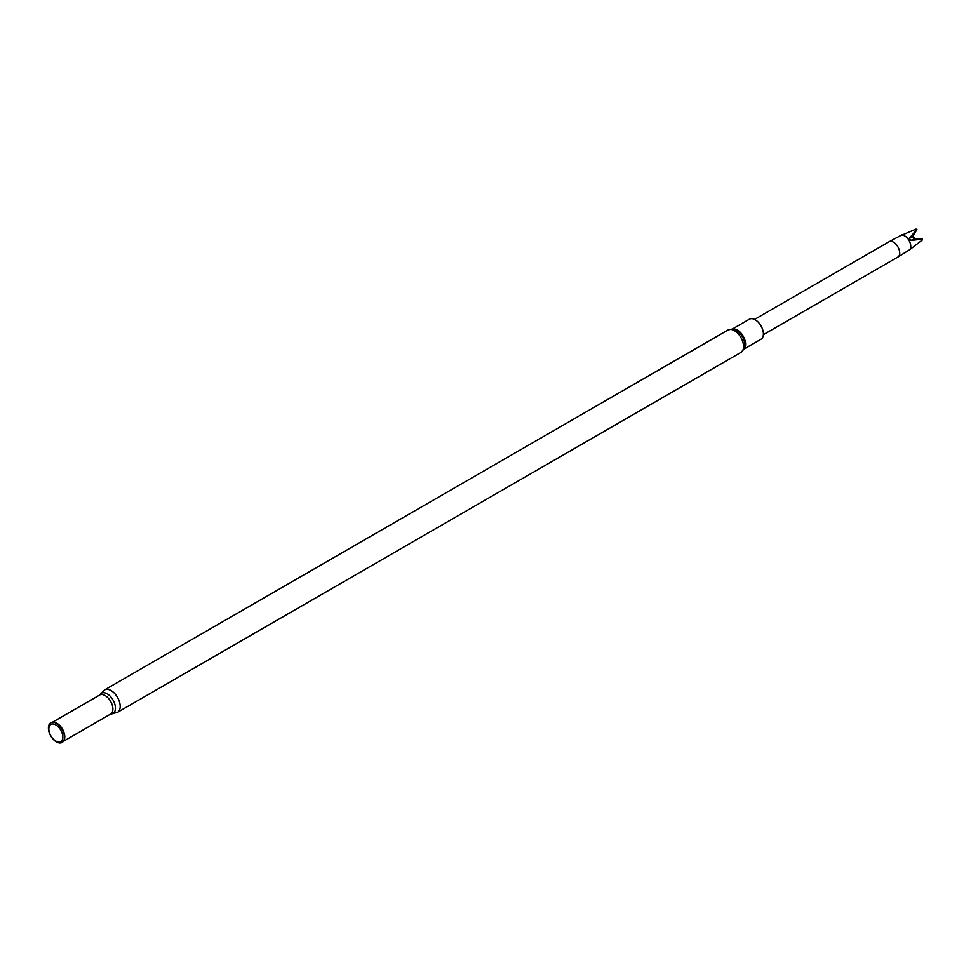 <?xml version="1.0" encoding="UTF-8"?>
<svg xmlns="http://www.w3.org/2000/svg" width="971" height="971" viewBox="0 0 971 971"><rect width="100%" height="100%" fill="white"/><g stroke="black" fill="none" stroke-linecap="round" stroke-linejoin="round"><path stroke-width="1.46" d="M732.401 329.023L749.418 319.204A11.567 6.676 60 0 1 755.207 319.775A11.567 6.676 60 0 1 762.769 329.97A11.567 6.676 60 0 1 760.985 339.243L743.968 349.075M56.427 741.905A11.336 6.542 -120 0 0 63.916 740.278A11.336 6.542 -120 0 0 62.095 729.379A11.336 6.542 -120 0 0 53.575 722.351A11.336 6.542 -120 0 0 48.55 729.779A11.336 6.542 -120 0 0 56.427 741.905M55.833 741.067A9.88 5.705 -120 0 0 61.889 732.45A9.88 5.705 -120 0 0 49.788 725.471A9.88 5.705 -120 0 0 55.833 741.067M922.45 239.048A8.156 4.709 -120 0 1 922.45 239.558L922.316 239.995A8.399 4.843 -120 0 0 922.316 239.121L914.087 238.939L914.087 237.494L912.813 236.754L916.903 229.459A8.156 4.709 -120 0 0 916.454 229.205L915.993 229.095A8.399 4.843 -120 0 1 916.745 229.52L909.39 238.32L910.713 240.468L922.316 239.121M763.364 334.692L897.884 257.024A8.812 5.086 -120 0 0 897.969 256.975A8.812 5.086 -120 0 0 897.884 246.84A8.812 5.086 -120 0 0 889.157 241.706A8.812 5.086 -120 0 0 889.072 241.755L754.54 319.423M922.316 239.995L909.815 249.596M901.161 235.443L915.993 229.095M910.203 249.426L909.05 250.093A8.399 4.843 -120 0 0 909.087 250.069A8.399 4.843 -120 0 0 909.014 240.42A8.399 4.843 -120 0 0 900.7 235.528A8.399 4.843 -120 0 0 900.615 235.577M910.713 240.468L914.087 238.939M909.39 238.32L912.813 236.754M104.589 689.92L727.971 330.019A12.926 7.465 60 0 1 734.428 330.662A12.926 7.465 60 0 1 742.876 342.047A12.926 7.465 60 0 1 740.897 352.412L117.515 712.313A12.926 7.465 -120 0 0 117.515 697.384A12.926 7.465 -120 0 0 104.589 689.92L99.697 695.005L52.3 722.339M110.73 714.001A11.676 6.736 -120 0 0 113.024 699.982A11.676 6.736 -120 0 0 99.734 694.957M117.515 712.313L110.609 714.073A10.997 6.348 -120 0 0 110.609 701.365A10.997 6.348 -120 0 0 99.612 695.018M63.685 740.764A10.997 6.348 -120 0 0 62.496 729.148A10.997 6.348 -120 0 0 53.029 722.315M63.977 740.12A11.106 6.421 -120 0 0 64.05 739.975A11.106 6.421 -120 0 0 62.265 729.282A11.106 6.421 -120 0 0 53.903 722.4A11.106 6.421 -120 0 0 53.733 722.375M732.704 329.06A11.567 6.676 60 0 1 737.39 330.055A11.567 6.676 60 0 1 744.648 339.328A11.567 6.676 60 0 1 744.089 348.795M727.971 330.019C732.049 328.926 734.149 328.708 734.27 329.363A12.053 6.955 60 0 1 736.346 330.274A12.053 6.955 60 0 1 744.611 347.278C745.121 347.703 743.883 349.414 740.897 352.412M110.609 714.073L63.297 741.383M901.816 234.885L900.651 235.552M900.7 235.528L889.157 241.706M909.087 250.069L897.969 256.975"/></g></svg>
